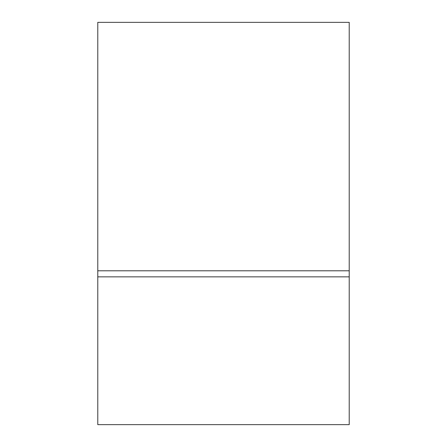 <?xml version="1.0" encoding="UTF-8"?>
<svg xmlns="http://www.w3.org/2000/svg" width="447" height="447" viewBox="0 0 447 447"><rect width="100%" height="100%" fill="white"/><g stroke="black" fill="none" stroke-linecap="round" stroke-linejoin="round"><path stroke-width="0.67" d="M97.781 276.855L97.781 22.35L349.219 22.35L349.219 424.65L97.781 424.65L97.781 276.855L349.219 276.855M349.219 270.793L97.781 270.793"/></g></svg>
